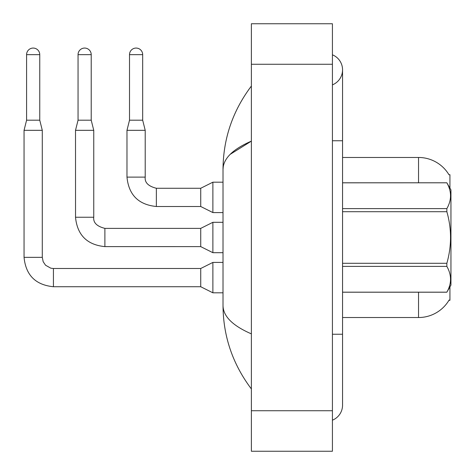 <?xml version="1.0" encoding="UTF-8"?>
<svg xmlns="http://www.w3.org/2000/svg" width="475" height="475" viewBox="0 0 475 475"><rect width="100%" height="100%" fill="white"/><g stroke="black" fill="none" stroke-linecap="round" stroke-linejoin="round"><path stroke-width="0.71" d="M449.932 286.864L449.932 300.307L448.934 300.307L449.118 300.004A35.459 35.459 0 0 1 418.528 317.532L342.552 317.532M449.932 188.136L449.932 174.693L449.012 174.818A35.459 35.459 0 0 0 418.528 157.468A35.459 35.459 0 0 1 448.934 174.693A35.459 35.459 0 0 0 418.528 157.468L342.552 157.468M39.757 120.193L26.588 120.193L26.588 54.649A6.585 6.585 0 0 1 33.173 48.064A6.585 6.585 0 0 1 39.757 54.649L39.757 120.193L42.287 130.322L42.287 257.355L43.172 261.701L45.553 265.234L50.825 268.191L53.432 268.517M212.883 262.42L200.729 268.5L200.729 286.734L212.883 292.814L212.883 262.42L223.013 262.42M42.287 257.355L24.053 257.355L24.053 130.322L42.287 130.322M91.218 120.193L78.048 120.193L78.048 54.649A6.585 6.585 0 0 1 84.633 48.064A6.585 6.585 0 0 1 91.218 54.649L91.218 120.193L93.753 130.322L93.753 217.241C93.136 222.644 96.853 226.355 104.892 228.38L104.892 246.602L200.729 246.62L200.729 228.38L212.883 222.306L223.013 222.306M200.729 246.62L212.883 252.694L212.883 222.306M200.729 228.38L104.892 228.38C96.853 226.355 93.136 222.644 93.753 217.241L75.537 217.241L75.513 130.322L93.753 130.322M142.678 120.193L129.509 120.193L129.509 54.649A6.585 6.585 0 0 1 136.093 48.064A6.585 6.585 0 0 1 142.678 54.649L142.678 120.193L145.213 130.322L145.213 177.122C144.602 182.525 148.313 186.242 156.358 188.266L156.358 206.5L200.729 206.5L200.729 188.266L212.883 182.186L223.013 182.186M200.729 206.5L212.883 212.58L212.883 182.186M200.729 188.266L156.358 188.266C148.313 186.242 144.602 182.525 145.213 177.122L126.979 177.122L126.979 130.322L145.213 130.322M332.423 334.246L342.552 334.246L342.552 69.843A16.209 16.209 0 0 1 332.423 84.871A16.209 16.209 0 0 0 332.423 54.815A16.209 16.209 0 0 1 342.552 69.843A16.209 16.209 0 0 0 332.423 54.815A16.209 16.209 0 0 1 342.552 69.843M332.423 420.185A16.209 16.209 0 0 0 342.552 405.157A16.209 16.209 0 0 1 332.423 420.185A16.209 16.209 0 0 0 342.552 405.157A16.209 16.209 0 0 1 332.423 420.185M230.221 154.322L251.376 141.134C232.625 149.275 223.167 158.709 223.013 169.438C223.208 138.724 232.661 110.924 251.376 86.052C232.667 110.93 223.214 138.73 223.013 169.438L223.013 305.562C223.208 336.276 232.661 364.076 251.376 388.948C232.667 364.07 223.214 336.27 223.013 305.562C223.173 316.291 232.625 325.725 251.376 333.866M251.376 451.25L332.423 451.25L332.423 23.75L251.376 23.75L251.376 451.25M251.376 106.655L251.376 132.056M251.376 342.249L251.376 368.333M223.013 169.438L223.25 166.654M342.552 182.798L446.85 182.798L450.947 189.887L450.947 285.113L446.85 292.173C451.755 283.617 451.755 275.019 446.85 266.392L342.552 266.392M446.85 182.798L342.552 182.828M342.552 208.608L446.85 208.608C451.755 200.052 451.755 191.455 446.85 182.828M446.85 208.608L446.85 211.713L342.552 211.713M342.552 263.287L446.85 263.287C451.761 246.05 451.761 228.861 446.85 211.713M446.85 263.287L446.85 266.392M342.552 292.173L446.85 292.173M418.528 317.532L418.528 292.202M449.012 174.818A35.459 35.459 0 0 0 418.528 157.468L418.528 182.798M200.729 286.734L53.432 286.734L53.432 268.5L200.729 268.5M26.588 54.649L39.757 54.649M78.048 54.649L91.218 54.649M129.509 54.649L142.678 54.649M332.423 140.754L342.552 140.754M251.376 410.727L332.423 410.727M251.376 64.273L332.423 64.273M212.883 292.814L223.013 292.814M24.053 257.355C25.816 275.179 35.607 284.97 53.432 286.734C35.607 284.97 25.816 275.179 24.053 257.355C25.816 275.179 35.607 284.97 53.432 286.734C35.607 284.97 25.816 275.179 24.053 257.355C25.816 275.179 35.607 284.97 53.432 286.734C35.607 284.97 25.816 275.179 24.053 257.355C25.816 275.179 35.607 284.97 53.432 286.734C35.607 284.97 25.816 275.179 24.053 257.355C25.816 275.179 35.607 284.97 53.432 286.734C35.607 284.97 25.816 275.179 24.053 257.355C25.816 275.179 35.607 284.97 53.432 286.734C35.607 284.97 25.816 275.179 24.053 257.355C25.816 275.179 35.607 284.97 53.432 286.734C35.607 284.97 25.816 275.179 24.053 257.355C25.816 275.179 35.607 284.97 53.432 286.734M26.588 120.193L24.053 130.322M212.883 252.694L223.013 252.694M75.513 217.241C77.277 235.066 87.067 244.857 104.892 246.62C87.067 244.857 77.277 235.066 75.513 217.241C77.277 235.066 87.067 244.857 104.892 246.62C87.067 244.857 77.277 235.066 75.513 217.241C77.277 235.066 87.067 244.857 104.892 246.62C87.067 244.857 77.277 235.066 75.513 217.241C77.277 235.066 87.067 244.857 104.892 246.62C87.067 244.857 77.277 235.066 75.513 217.241C77.277 235.066 87.067 244.857 104.892 246.62C87.067 244.857 77.277 235.066 75.513 217.241C77.277 235.066 87.067 244.857 104.892 246.62C87.067 244.857 77.277 235.066 75.513 217.241C77.277 235.066 87.067 244.857 104.892 246.62C87.067 244.857 77.277 235.066 75.513 217.241C77.277 235.066 87.067 244.857 104.892 246.62M78.048 120.193L75.513 130.322M212.883 212.58L223.013 212.58M126.979 177.122C128.737 194.946 138.534 204.737 156.358 206.5C138.534 204.737 128.737 194.946 126.979 177.122C128.737 194.946 138.534 204.737 156.358 206.5C138.534 204.737 128.737 194.946 126.979 177.122C128.737 194.946 138.534 204.737 156.358 206.5C138.534 204.737 128.737 194.946 126.979 177.122C128.737 194.946 138.534 204.737 156.358 206.5C138.534 204.737 128.737 194.946 126.979 177.122C128.737 194.946 138.534 204.737 156.358 206.5C138.534 204.737 128.737 194.946 126.979 177.122C128.737 194.946 138.534 204.737 156.358 206.5C138.534 204.737 128.737 194.946 126.979 177.122C128.737 194.946 138.534 204.737 156.358 206.5C138.534 204.737 128.737 194.946 126.979 177.122M129.509 120.193L126.979 130.322M93.753 217.241C93.136 222.644 96.853 226.355 104.892 228.38C96.853 226.355 93.136 222.644 93.753 217.241C93.136 222.644 96.853 226.355 104.892 228.38C96.853 226.355 93.136 222.644 93.753 217.241C93.136 222.644 96.853 226.355 104.892 228.38C96.853 226.355 93.136 222.644 93.753 217.241C93.136 222.644 96.853 226.355 104.892 228.38C96.853 226.355 93.136 222.644 93.753 217.241C93.136 222.644 96.853 226.355 104.892 228.38C96.853 226.355 93.136 222.644 93.753 217.241C93.136 222.644 96.853 226.355 104.892 228.38C96.853 226.355 93.136 222.644 93.753 217.241C93.136 222.644 96.853 226.355 104.892 228.38M145.213 177.122C144.602 182.525 148.313 186.242 156.358 188.266C148.313 186.242 144.602 182.525 145.213 177.122C144.602 182.525 148.313 186.242 156.358 188.266C148.313 186.242 144.602 182.525 145.213 177.122C144.602 182.525 148.313 186.242 156.358 188.266C148.313 186.242 144.602 182.525 145.213 177.122C144.602 182.525 148.313 186.242 156.358 188.266C148.313 186.242 144.602 182.525 145.213 177.122C144.602 182.525 148.313 186.242 156.358 188.266C148.313 186.242 144.602 182.525 145.213 177.122C144.602 182.525 148.313 186.242 156.358 188.266C148.313 186.242 144.602 182.525 145.213 177.122M342.552 334.246L342.552 405.157M251.376 86.052L248.633 89.745M342.552 292.202L446.85 292.202"/></g></svg>
